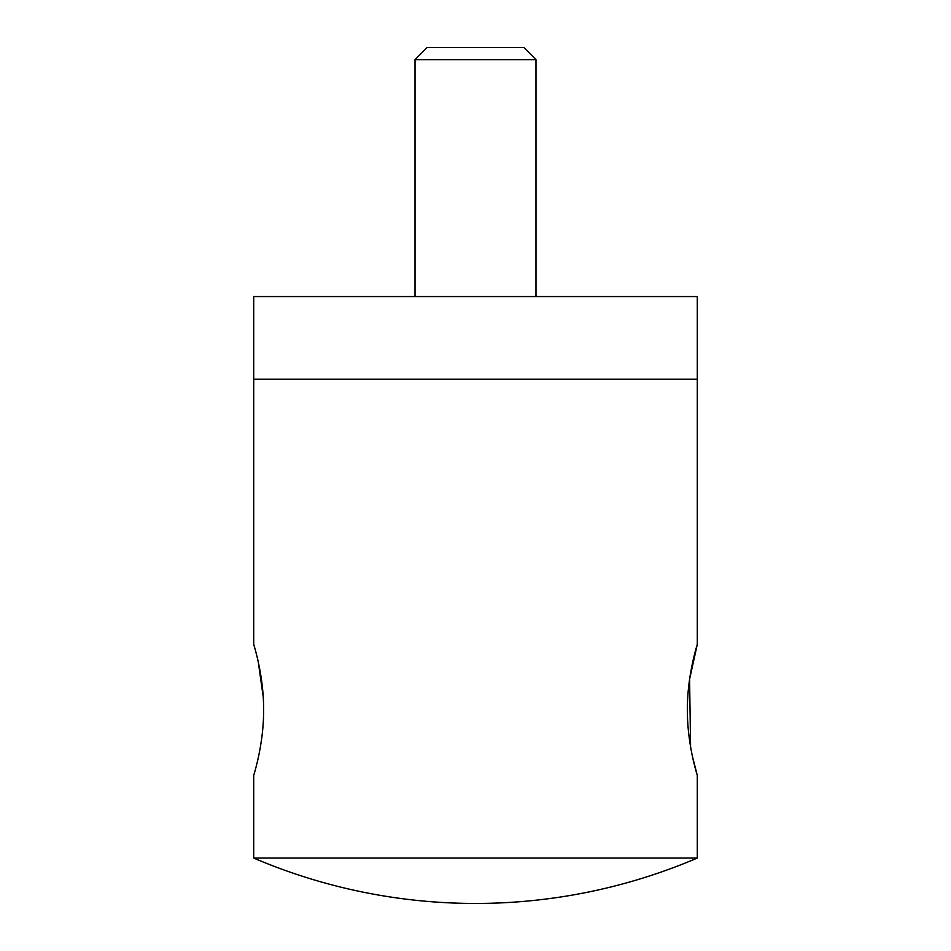 <?xml version="1.0" encoding="UTF-8"?>
<svg xmlns="http://www.w3.org/2000/svg" width="951" height="951" viewBox="0 0 951 951"><rect width="100%" height="100%" fill="white"/><g stroke="black" fill="none" stroke-linecap="round" stroke-linejoin="round"><path stroke-width="1.43" d="M692.376 756.14L697.285 775.422C697.618 776.135 687.181 745.144 687.383 709.898C687.169 674.699 697.618 643.625 697.285 644.362L689.594 679.204L690.581 746.832M263.213 696.833L258.327 662.288M697.285 644.362L697.285 379.223L253.715 379.223L253.715 296.557L697.285 296.557L697.285 379.223L253.715 379.223L253.715 644.362C253.382 643.613 263.831 674.699 263.617 709.862C263.831 745.156 253.37 776.135 253.715 775.422L253.715 858.064A564.549 564.549 0 0 0 697.285 858.064L253.715 858.064M415.016 59.651L427.106 47.55L523.894 47.55L535.984 59.651L415.016 59.651L415.016 296.557M697.285 775.422L697.285 858.064M535.984 59.651L535.984 296.557"/></g></svg>
